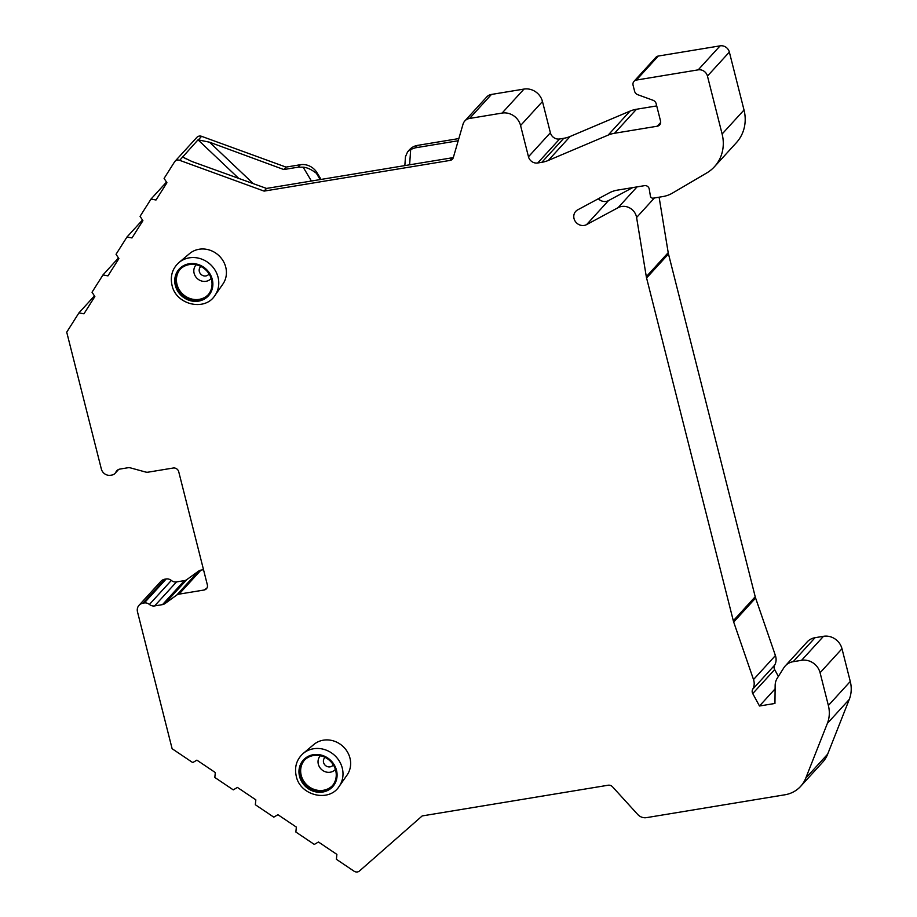 <?xml version="1.0" encoding="UTF-8"?>
<svg xmlns="http://www.w3.org/2000/svg" width="917" height="917" viewBox="0 0 917 917"><rect width="100%" height="100%" fill="white"/><g stroke="black" fill="none" stroke-linecap="round" stroke-linejoin="round"><path stroke-width="1.38" d="M598.32 198.76A8.689 7.944 -137.6 0 0 608.51 200.605L632.661 187.618M660.664 122.465L657.248 126.214A4.734 4.333 42.4 0 0 660.538 121.021L656.171 103.747A4.734 4.333 42.4 0 0 652.984 100.251L637.774 94.703A4.734 4.333 42.4 0 1 634.587 91.207L633.085 85.258A4.734 4.333 42.4 0 1 634.002 81.338L655.907 57.324A4.734 4.333 42.4 0 1 658.28 56.052L720.109 45.85A7.898 7.221 42.4 0 1 729.359 52.074L744.019 110.006A39.477 36.118 42.4 0 1 736.374 142.697L714.469 166.699A39.477 36.118 42.4 0 1 706.732 172.958L672.402 193.132A31.579 28.897 42.4 0 1 662.785 196.582L653.213 198.164A2.373 2.166 42.4 0 1 650.405 196.1L649.247 189.085A3.943 3.611 42.4 0 0 644.559 185.647L617.439 190.128A30.009 27.453 42.4 0 0 609.152 192.937L577.653 209.878A8.689 7.944 42.4 0 0 575.716 211.391A8.689 7.944 42.4 0 0 575.842 222.143A8.689 7.944 42.4 0 0 586.593 224.619L618.092 207.678A12.632 11.554 42.4 0 1 636.593 217.489L646.302 276.67A15.795 14.454 42.4 0 0 646.577 277.977L733.313 620.763A15.795 14.454 42.4 0 0 733.692 622.047L753.51 679.566A12.632 11.554 42.4 0 1 752.719 689.217A4.734 4.333 42.4 0 0 752.742 693.573L759.482 705.998L774.945 703.454L775.152 685.457A15.795 14.454 42.4 0 1 777.272 678.156L783.852 667.771A15.795 14.454 42.4 0 1 785.25 665.937A15.795 14.454 42.4 0 1 793.159 661.696L801.596 660.309A15.795 14.454 42.4 0 1 820.085 672.757L841.989 648.743L850.277 681.469A31.579 28.897 42.4 0 1 849.268 699.419L827.363 723.421A31.579 28.897 42.4 0 0 828.372 705.482L820.085 672.757M183.32 157.346L191.917 161.507L266.538 188.432L452.494 157.735L450.052 160.418A4.734 4.333 42.4 0 0 453.319 157.552L463.028 124.173A9.479 8.666 -137.6 0 1 464.804 120.987A9.479 8.666 -137.6 0 1 469.55 118.453L502.092 113.078L523.997 89.075A15.795 14.454 42.4 0 1 542.474 101.523L550.383 132.759A7.898 7.221 -137.6 0 0 559.634 138.983L563.749 138.307A31.579 28.897 -137.6 0 0 570.179 136.45L630.036 111.106A31.579 28.897 42.4 0 1 636.467 109.249L656.71 105.913M523.997 89.075L491.455 94.44A9.479 8.666 42.4 0 0 486.709 96.984L464.804 120.987M458.844 138.57L417.499 145.39A15.795 14.454 42.4 0 0 409.601 149.631L407.607 151.809L405.463 156.727L404.844 165.61M321.076 179.434L316.984 172.694A15.795 14.454 42.4 0 0 300.375 164.728L286.012 167.1L201.58 136.324A4.734 4.333 42.4 0 0 196.857 137.367L174.941 161.369A4.734 4.333 -137.6 0 0 174.528 161.919L164.097 178.402L166.928 182.747L156.005 199.998L151.007 199.069L140.072 216.332L142.914 220.688L131.991 237.939L126.982 237.01L116.046 254.273L118.889 258.628L107.965 275.868L102.968 274.94L92.032 292.214L94.864 296.558L83.951 313.809L78.942 312.88L66.723 332.172L101.351 469.034A7.898 7.221 42.4 0 0 110.602 475.258L111.897 475.052A6.316 5.777 42.4 0 0 115.049 473.355L118.602 469.47M203.517 569.709L200.938 570.133A6.316 5.777 42.4 0 0 198.588 571.108L186.77 579.647A6.316 5.777 42.4 0 1 184.42 580.61L176.5 581.917A6.316 5.777 42.4 0 1 171.33 580.45L149.425 604.452A6.316 5.777 42.4 0 0 144.267 602.985L142.972 603.203A7.898 7.221 42.4 0 0 139.029 605.312L160.934 581.309A7.898 7.221 42.4 0 1 164.877 579.189L142.972 603.203M164.877 579.189L166.172 578.971A6.316 5.777 42.4 0 1 171.33 580.45M849.268 699.419L827.673 754.129A31.579 28.897 42.4 0 1 822.56 762.325L800.656 786.339A31.579 28.897 42.4 0 1 784.86 794.798L646.474 817.643A9.479 8.666 -137.6 0 1 637.693 814.445L612.545 786.82A4.734 4.333 42.4 0 0 608.154 785.227L422.198 815.924L359.498 870.978A4.734 4.333 -137.6 0 1 353.985 871.15L336.39 859.298L336.883 854.403L318.463 842.001L314.302 844.431L295.859 832.017L296.363 827.111L277.931 814.709L273.782 817.15L255.339 804.736L255.832 799.83L237.411 787.428L233.262 789.869L214.819 777.456L215.312 772.55L196.891 760.147L192.73 762.589L172.121 748.719L137.493 611.845A7.898 7.221 42.4 0 1 139.029 605.312M785.25 665.937L807.166 641.923A15.795 14.454 42.4 0 1 815.064 637.693L823.512 636.295A15.795 14.454 42.4 0 1 841.989 648.743M778.373 676.425L774.659 669.57A4.734 4.333 42.4 0 1 774.624 665.203L752.719 689.217M659.105 197.201L668.206 252.668A15.795 14.454 42.4 0 0 668.482 253.975L755.218 596.749A15.795 14.454 42.4 0 0 755.597 598.033L775.415 655.552A12.632 11.554 42.4 0 1 774.624 665.203M450.052 160.418L264.096 191.103L179.675 160.337A4.734 4.333 -137.6 0 0 174.941 161.369M502.092 113.078A15.795 14.454 42.4 0 1 520.569 125.526L542.474 101.523M630.036 111.106L608.12 135.12L548.274 160.452A31.579 28.897 42.4 0 1 541.844 162.309L537.717 162.985A7.898 7.221 42.4 0 1 528.479 156.761L520.569 125.526M608.12 135.12A31.579 28.897 42.4 0 1 614.55 133.263L657.248 126.214M634.002 81.338A4.734 4.333 42.4 0 1 636.375 80.066L698.204 69.852A7.898 7.221 -137.6 0 1 707.454 76.077L722.115 134.02A39.477 36.118 42.4 0 1 714.469 166.699M827.673 754.129L805.768 778.132L827.363 723.421M805.768 778.132A31.579 28.897 42.4 0 1 800.656 786.339M198.588 571.108L176.683 595.11L164.865 603.65A6.316 5.777 42.4 0 1 162.515 604.624L154.595 605.931A6.316 5.777 42.4 0 1 149.425 604.452M176.683 595.11A6.316 5.777 42.4 0 1 179.033 594.147L204.055 590.021A4.734 4.333 42.4 0 0 207.345 584.828L178.735 471.762A4.734 4.333 42.4 0 0 173.187 468.025L148.164 472.163A6.316 5.777 42.4 0 1 145.528 472.014L130.512 467.899A6.316 5.777 42.4 0 0 127.876 467.762L119.955 469.068A6.316 5.777 42.4 0 0 115.92 472.06A6.316 5.777 42.4 0 1 115.049 473.355M303.172 753.487L313.752 744.558A22.742 20.804 42.4 0 1 349.962 758.107A22.742 20.804 42.4 0 1 347.107 774.991L339.187 786.339A24.553 22.455 42.4 0 0 342.27 768.102A24.553 22.455 -137.6 0 0 303.172 753.487C296.592 759.471 294.277 767.036 296.248 776.172C300.168 795.83 329.214 802.604 339.187 786.339M178.953 262.56L189.532 253.631A22.742 20.804 42.4 0 1 225.742 267.179A22.742 20.804 42.4 0 1 222.888 284.075L214.956 295.423A24.553 22.455 42.4 0 0 218.04 277.186A24.553 22.455 -137.6 0 0 178.953 262.56C172.362 268.555 170.058 276.109 172.018 285.244C175.949 304.902 204.995 311.677 214.956 295.423M304.467 760.136A18.948 17.343 -137.6 0 0 301.212 775.346A18.948 17.343 42.4 0 0 314.531 789.548A18.948 17.343 42.4 0 0 332.447 785.663M335.691 770.452A18.948 17.343 42.4 0 1 332.023 786.144A18.948 17.343 42.4 0 1 313.992 790.592A18.948 17.343 42.4 0 1 300.352 776.286A18.948 17.343 -137.6 0 1 304.031 760.594A18.948 17.343 -137.6 0 1 322.05 756.147A18.948 17.343 -137.6 0 1 335.691 770.452M180.248 269.208A18.948 17.343 -137.6 0 0 176.992 284.419A18.948 17.343 42.4 0 0 190.312 298.621A18.948 17.343 42.4 0 0 208.216 294.747M211.472 279.536A18.948 17.343 42.4 0 1 207.804 295.217A18.948 17.343 42.4 0 1 189.773 299.664A18.948 17.343 42.4 0 1 176.133 285.37A18.948 17.343 -137.6 0 1 179.801 269.678A18.948 17.343 -137.6 0 1 197.831 265.231A18.948 17.343 -137.6 0 1 211.472 279.536M775.106 688.873L759.482 705.998M204.055 590.021L206.841 588.198M166.493 182.093L151.007 199.069M142.479 220.023L126.982 237.01M118.453 257.964L102.968 274.94M94.44 295.904L78.942 312.88M179.675 160.337L198.026 139.831L209.535 142.192L253.321 183.664M286.012 167.1L283.789 169.542L209.535 142.192M266.538 188.432L264.096 191.103M320.159 179.583L316.411 173.313C311.448 169.485 307.023 167.444 303.16 167.192L298.151 167.169L283.789 169.542M458.202 140.748L415.275 147.832L417.499 145.39M452.494 157.735L453.33 157.518M407.607 151.809L410.678 149.437L415.275 147.832M608.51 200.605L586.593 224.619M637.051 186.885L618.092 207.678M333.295 764.858A5.582 5.112 42.4 0 1 323.563 762.463A5.582 5.112 42.4 0 1 325.111 757.385M209.065 273.931A5.582 5.112 42.4 0 1 199.333 271.535A5.582 5.112 42.4 0 1 200.892 266.469M335.393 769.409A10.156 9.296 42.4 0 1 325.707 771.896A10.156 9.296 42.4 0 1 318.337 764.216A10.156 9.296 -137.6 0 1 320.388 755.711M336.505 770.326A19.819 18.134 -137.6 0 0 313.305 754.702A19.819 18.134 -137.6 0 0 299.55 776.424A19.819 18.134 42.4 0 0 322.75 792.036A19.819 18.134 42.4 0 0 336.505 770.326M211.174 278.481A10.156 9.296 42.4 0 1 201.488 280.98A10.156 9.296 42.4 0 1 194.117 273.289A10.156 9.296 -137.6 0 1 196.169 264.795M212.274 279.398A19.819 18.134 -137.6 0 0 189.074 263.775A19.819 18.134 -137.6 0 0 175.33 285.496A19.819 18.134 42.4 0 0 198.53 301.12A19.819 18.134 42.4 0 0 212.274 279.398M850.277 681.469L828.372 705.482M823.512 636.295L801.596 660.309M815.064 637.693L793.159 661.696M774.659 669.57L752.742 693.573M775.415 655.552L753.51 679.566M755.597 598.033L733.692 622.047M755.218 596.749L733.313 620.763M668.482 253.975L646.577 277.977M668.206 252.668L646.302 276.67M654.394 197.969L636.593 217.489M166.172 578.971L144.267 602.985M176.5 581.917L154.595 605.931M184.42 580.61L162.515 604.624M186.77 579.647L164.865 603.65M179.033 594.147L200.938 570.133M118.006 469.768L115.92 472.06M198.599 139.59L201.58 136.324M298.151 167.169L300.375 164.728M410.678 149.437L409.612 164.819M311.425 181.027L303.16 167.192M469.55 118.453L491.455 94.44M528.479 156.761L550.383 132.759M537.717 162.985L559.634 138.983M541.844 162.309L563.749 138.307M548.274 160.452L570.179 136.45M636.467 109.249L614.55 133.263M636.375 80.066L658.28 56.052M720.109 45.85L698.204 69.852M729.359 52.074L707.454 76.077M722.115 134.02L744.019 110.006M198.026 139.831L238.752 178.414M185.326 158.664L182.896 156.406M316.411 173.313L316.984 172.694"/></g></svg>
